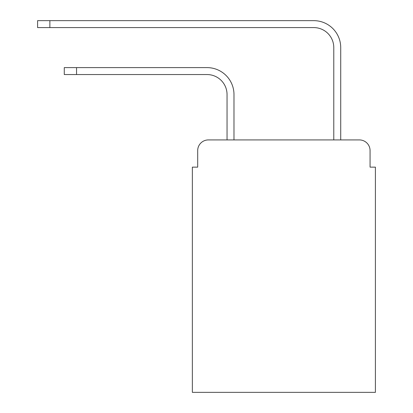 <?xml version="1.0" encoding="UTF-8"?>
<svg xmlns="http://www.w3.org/2000/svg" width="413" height="413" viewBox="0 0 413 413"><rect width="100%" height="100%" fill="white"/><g stroke="black" fill="none" stroke-linecap="round" stroke-linejoin="round"><path stroke-width="0.62" d="M197.693 150.6L197.693 167.141L197.693 150.6A10.671 10.671 0 0 1 208.369 139.924L227.047 139.924L227.047 94.562A20.015 20.015 0 0 0 207.032 74.552A20.015 20.015 0 0 1 227.047 94.562A20.015 20.015 0 0 0 207.032 74.552A20.015 20.015 0 0 1 227.047 94.562A20.015 20.015 0 0 0 207.032 74.552A20.015 20.015 0 0 1 227.047 94.562A20.015 20.015 0 0 0 207.032 74.552A20.015 20.015 0 0 1 227.047 94.562A20.015 20.015 0 0 0 207.032 74.552A20.015 20.015 0 0 1 227.047 94.562A20.015 20.015 0 0 0 207.032 74.552A20.015 20.015 0 0 1 227.047 94.562A20.015 20.015 0 0 0 207.032 74.552A20.015 20.015 0 0 1 227.047 94.562A20.015 20.015 0 0 0 207.032 74.552L64.278 74.552L64.278 67.613L76.55 67.613L76.55 74.552M370.069 167.141L370.069 150.6L370.069 167.141L375.407 167.141L375.407 392.35L192.36 392.35L192.36 167.141L197.693 167.141M370.069 150.6A10.671 10.671 0 0 0 359.398 139.924L208.369 139.924M76.55 67.613L207.032 67.613A26.948 26.948 0 0 1 233.985 94.562L233.985 139.924L233.985 94.562L233.985 139.924L233.985 94.562L233.985 139.924L233.985 94.562L233.985 139.924L233.985 94.562L233.985 139.924L233.985 94.562L233.985 139.924L233.985 94.562L233.985 139.924L233.985 94.562L233.985 139.924L333.781 139.924L333.781 47.598A20.015 20.015 0 0 0 313.766 27.588A20.015 20.015 0 0 1 333.781 47.598A20.015 20.015 0 0 0 313.766 27.588A20.015 20.015 0 0 1 333.781 47.598A20.015 20.015 0 0 0 313.766 27.588A20.015 20.015 0 0 1 333.781 47.598A20.015 20.015 0 0 0 313.766 27.588A20.015 20.015 0 0 1 333.781 47.598A20.015 20.015 0 0 0 313.766 27.588A20.015 20.015 0 0 1 333.781 47.598A20.015 20.015 0 0 0 313.766 27.588A20.015 20.015 0 0 1 333.781 47.598A20.015 20.015 0 0 0 313.766 27.588A20.015 20.015 0 0 1 333.781 47.598A20.015 20.015 0 0 0 313.766 27.588L37.593 27.588L37.593 20.65L49.87 20.65L49.87 27.588M49.87 20.65L313.766 20.65A26.948 26.948 0 0 1 340.72 47.598L340.72 139.924L340.72 47.598L340.72 139.924L340.72 47.598L340.72 139.924L340.72 47.598L340.72 139.924L340.72 47.598L340.72 139.924L340.72 47.598L340.72 139.924L340.72 47.598L340.72 139.924L340.72 47.598L340.72 139.924L359.398 139.924"/></g></svg>
